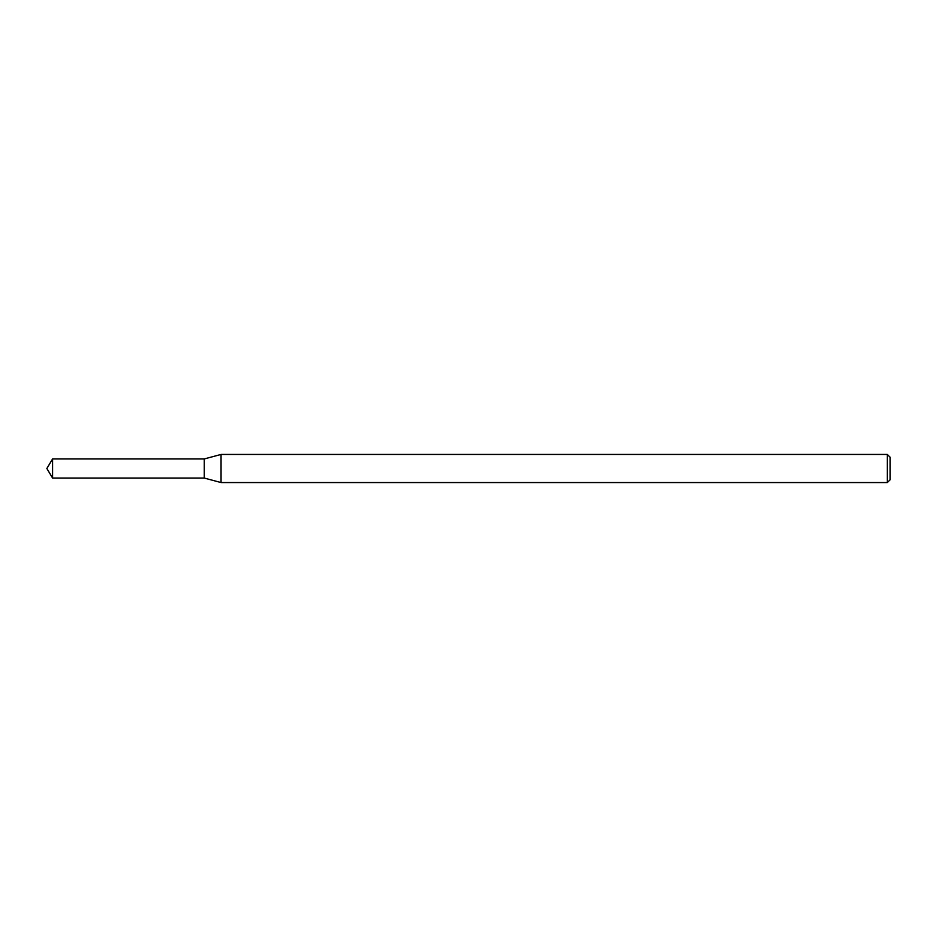 <?xml version="1.0" encoding="UTF-8"?>
<svg xmlns="http://www.w3.org/2000/svg" width="937" height="937" viewBox="0 0 937 937"><rect width="100%" height="100%" fill="white"/><g stroke="black" fill="none" stroke-linecap="round" stroke-linejoin="round"><path stroke-width="1.41" d="M52.589 458.943L204.266 458.943L204.266 478.057L204.266 458.943L221.05 454.445L221.05 482.555L204.266 478.057L52.589 478.057L52.589 458.943L46.85 468.5L52.589 478.057M887.339 482.555L887.339 454.445L890.15 457.256L890.15 479.744L887.339 482.555L221.05 482.555M887.339 454.445L221.05 454.445"/></g></svg>
